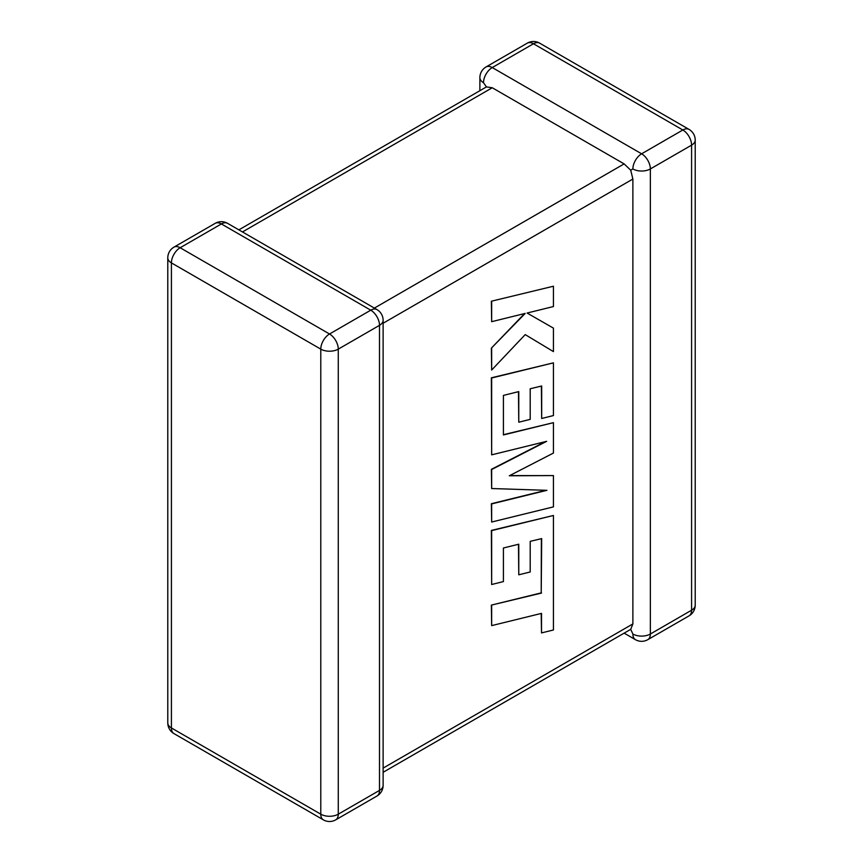 <?xml version="1.0" encoding="UTF-8"?>
<svg xmlns="http://www.w3.org/2000/svg" width="863" height="863" viewBox="0 0 863 863"><rect width="100%" height="100%" fill="white"/><g stroke="black" fill="none" stroke-linecap="round" stroke-linejoin="round"><path stroke-width="1.29" d="M632.881 168.943A12.362 7.141 -60 0 1 641.619 153.808L682.849 130L533.474 43.765L492.244 67.562L641.619 153.808A12.362 7.141 -120 0 1 650.357 168.943L650.357 634.014L691.587 610.206L691.587 145.146L650.357 168.943A12.362 7.141 0 0 1 632.881 168.943L630.702 170.205L632.881 179.04L383.118 323.237M479.882 90.712L479.882 77.659A12.362 7.141 180 0 0 483.496 82.708L486.441 86.915L492.244 87.756L624.132 163.894L630.702 170.205M624.132 633.14L635.438 639.666A12.362 7.141 -60 0 1 632.881 634.014L630.702 629.354L383.118 772.288M383.118 768.113L632.881 623.917L630.702 629.354M632.881 623.917L632.881 179.04M541.371 538.663L541.209 592.881L491.36 605.114L491.662 625.621L541.522 613.377L541.511 632.913L541.209 613.453M541.511 632.913L553.442 629.979L553.442 515.47L491.662 530.616L491.662 584.51L503.42 581.576L503.42 547.994L518.771 544.197L518.771 574.801L530.195 571.975L530.195 541.36L541.684 538.588L541.209 592.881M541.522 593.064L491.36 605.114M491.662 605.297L491.662 625.621M553.442 515.47L491.36 530.432L491.662 584.51M518.469 544.273L518.771 574.801M553.442 475.578L509.31 475.783L553.442 453.053L553.442 422.665L503.42 434.952L503.42 395.405L518.771 391.586L518.771 422.201L530.195 419.375L530.195 388.76L541.684 385.988L541.684 418.49L553.442 415.556L553.442 362.848L491.662 377.994L491.662 454.844L546.667 441.327L491.662 469.515L491.662 488.534L546.926 490.324L491.662 503.906L491.662 522.029L553.442 506.872L553.442 475.578L509.666 475.61M553.442 422.665L503.42 434.693M518.469 391.662L518.771 422.201M541.381 386.063L541.684 418.49M553.442 362.848L491.36 377.811L491.662 454.844M545.405 441.64L491.36 469.343L491.662 488.534M546.02 490.292L491.36 503.722L491.662 522.029M553.442 286.225L491.36 301.219L491.662 321.683L525.211 313.409L491.36 348.145L491.662 370.033L525.211 334.607L553.442 351.608L553.442 328.134L527.099 313.032L553.442 306.538L553.442 286.225L491.36 301.219M491.662 301.392L491.662 321.683M524.585 313.571L491.36 348.145M491.662 348.328L491.662 370.033M525.211 334.607L553.442 351.608M553.442 328.134L527.099 313.032M492.244 87.756L242.481 231.942M374.38 308.091L624.132 163.894M370.756 310.184L221.381 223.949L180.151 247.746L329.526 333.992L370.756 310.184A12.362 7.141 60 0 1 379.504 325.329L338.274 349.127L338.274 814.187L379.504 790.389L379.504 325.329A12.362 7.141 -0 0 0 383.118 320.281A12.362 12.362 0 0 0 376.937 309.569A12.362 7.141 -60 0 0 370.756 310.184M171.413 262.891L171.413 727.951L320.788 814.187L320.788 349.127L171.413 262.891A12.362 7.141 -60 0 1 180.151 247.746A12.362 7.141 60 0 0 173.97 247.131A12.362 12.362 0 0 0 167.789 257.843A12.362 7.141 0 0 0 171.413 262.891M320.788 349.127A12.362 7.141 0 0 0 338.274 349.127A12.362 7.141 60 0 0 329.526 333.992A12.362 7.141 -60 0 0 320.788 349.127M335.707 819.85A12.362 7.141 60 0 0 338.274 814.187A12.362 7.141 180 0 1 320.788 814.187A12.362 7.141 -60 0 0 323.355 819.85A12.362 12.362 0 0 0 335.707 819.85L376.937 796.053A12.362 12.362 0 0 0 383.118 785.341A12.362 7.141 180 0 1 379.504 790.389A12.362 7.141 60 0 1 376.937 796.053M171.413 727.951A12.362 7.141 180 0 1 167.789 722.903A12.362 12.362 0 0 0 173.97 733.604A12.362 7.141 -60 0 1 171.413 727.951M173.97 247.131L215.2 223.334A12.362 7.141 60 0 1 221.381 223.949A12.362 7.141 -60 0 1 227.562 223.334L376.937 309.569M695.211 605.157A12.362 7.141 180 0 1 691.587 610.206A12.362 7.141 -120 0 1 689.03 615.869A12.362 12.362 0 0 0 695.211 605.157L695.211 140.097A12.362 12.362 0 0 0 689.03 129.396A12.362 7.141 -60 0 0 682.849 130A12.362 7.141 -120 0 1 691.587 145.146A12.362 7.141 0 0 0 695.211 140.097M635.438 639.666A12.362 12.362 0 0 0 647.8 639.666A12.362 7.141 -120 0 0 650.357 634.014A12.362 7.141 180 0 1 632.881 634.014M539.645 43.15A12.362 12.362 0 0 0 527.293 43.15A12.362 7.141 -120 0 1 533.474 43.765A12.362 7.141 -60 0 1 539.645 43.15L689.03 129.396M483.496 82.708A12.362 7.141 -60 0 1 492.244 67.562A12.362 7.141 -120 0 0 486.063 66.947L527.293 43.15M167.789 257.843L167.789 722.903M173.97 733.604L323.355 819.85M383.118 785.341L383.118 320.281M227.562 223.334A12.362 12.362 0 0 0 215.2 223.334M647.8 639.666L689.03 615.869M486.063 66.947A12.362 12.362 0 0 0 479.882 77.659M486.441 86.915L238.868 229.86"/></g></svg>

